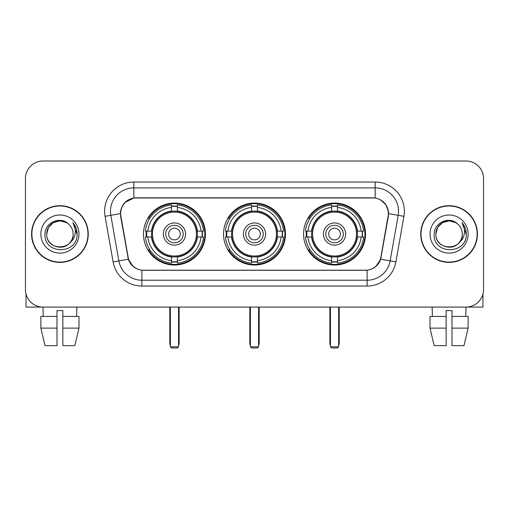 <?xml version="1.0" encoding="UTF-8"?>
<svg xmlns="http://www.w3.org/2000/svg" width="509" height="509" viewBox="0 0 509 509"><rect width="100%" height="100%" fill="white"/><g stroke="black" fill="none" stroke-linecap="round" stroke-linejoin="round"><path stroke-width="0.76" d="M223.534 234.051A30.966 30.966 0 0 0 254.5 265.017A30.966 30.966 0 0 0 285.466 234.051A30.966 30.966 0 0 0 254.5 203.078A30.966 30.966 0 0 0 223.534 234.051M303.58 234.051A30.966 30.966 0 0 0 334.553 265.017A30.966 30.966 0 0 0 365.519 234.051A30.966 30.966 0 0 0 334.553 203.078A30.966 30.966 0 0 0 303.58 234.051M143.481 234.051A30.966 30.966 0 0 0 174.447 265.017A30.966 30.966 0 0 0 205.42 234.051A30.966 30.966 0 0 0 174.447 203.078A30.966 30.966 0 0 0 143.481 234.051M120.69 213.595A15.779 15.779 0 0 0 120.932 216.338L128.147 257.242A15.779 15.779 0 0 0 143.684 270.279L365.316 270.279A15.779 15.779 0 0 0 380.853 257.242L388.068 216.338A15.779 15.779 0 0 0 372.531 197.823L136.469 197.823A15.779 15.779 0 0 0 120.69 213.595M146.261 236.971A28.339 28.339 0 0 1 146.261 231.131M306.361 236.971A28.339 28.339 0 0 1 306.361 231.131M226.314 236.971A28.339 28.339 0 0 1 226.314 231.131M31.583 234.051A28.339 28.339 0 0 0 59.922 262.389A28.339 28.339 0 0 0 88.261 234.051A28.339 28.339 0 0 0 59.922 205.712A28.339 28.339 0 0 0 31.583 234.051M420.739 234.051A28.339 28.339 0 0 0 449.078 262.389A28.339 28.339 0 0 0 477.417 234.051A28.339 28.339 0 0 0 449.078 205.712A28.339 28.339 0 0 0 420.739 234.051M120.576 211.26C122.09 203.95 126.512 199.528 133.842 197.995L375.158 197.995C382.482 199.522 386.904 203.944 388.424 211.26L388.361 216.338L380.662 259.227C378.359 265.577 373.841 269.242 367.123 270.203L141.877 270.203C135.171 269.255 130.66 265.59 128.338 259.227L120.639 216.338L120.576 211.26M125.055 202.404L133.842 197.995L133.842 187.891L375.158 187.891A23.369 23.369 0 0 1 398.178 215.32L390.142 260.894A23.369 23.369 0 0 1 367.123 280.211L141.877 280.211A23.369 23.369 0 0 1 118.858 260.894L110.822 215.32A23.369 23.369 0 0 1 133.842 187.891L133.842 182.044L375.158 182.044L375.158 197.995M380.713 199.935L385.867 204.733L388.424 211.26L388.602 213.634L403.93 216.331L395.894 261.912A29.217 29.217 0 0 1 367.123 286.052L141.877 286.052A29.217 29.217 0 0 1 113.106 261.912L105.07 216.331A29.217 29.217 0 0 1 133.842 182.044M143.392 270.279L141.877 270.203L141.877 286.052M367.123 286.052L367.123 270.203L365.608 270.279M395.894 261.912L380.662 259.227L375.947 266.417M133.154 266.506L128.338 259.227L113.106 261.912M381.146 257.242L381.05 257.739M127.95 257.739L127.854 257.242M105.07 216.331L120.398 213.595M483.55 178.538A17.529 17.529 0 0 0 466.021 161.009L42.979 161.009A17.529 17.529 0 0 0 25.45 178.538L25.45 289.557A17.529 17.529 0 0 0 42.979 307.086L466.021 307.086A17.529 17.529 0 0 0 483.55 289.557L483.55 178.538L483.55 289.557M25.45 178.538L25.45 289.557M466.021 161.009L42.979 161.009M43.233 316.439L42.979 307.086L466.021 307.086L465.767 316.439M87.974 234.051A28.046 28.046 0 0 0 59.922 206.005A28.046 28.046 0 0 0 31.876 234.051A28.046 28.046 0 0 0 59.922 262.097A28.046 28.046 0 0 0 87.974 234.051M68.575 224.075A13.209 13.209 0 0 1 73.131 234.051C73.939 251.083 45.912 251.083 46.72 234.051L48.489 227.447L53.324 222.611L59.922 220.842L66.526 222.611L68.575 224.075C60.469 215.581 44.868 222.573 45.015 234.051C43.532 254.436 76.585 254.971 77.12 235.037L77.145 234.051C77.094 229.718 75.656 225.913 72.825 222.637C74.976 226.174 75.739 229.979 75.103 234.051C74.486 237.512 72.8 240.343 70.045 242.532A13.209 13.209 0 0 0 73.131 234.051C73.939 251.083 45.912 251.083 46.72 234.051C46.516 225.862 54.934 218.972 63.046 221.218M70.045 242.532C63.033 252.006 46.033 245.949 46.72 234.051M40.873 234.051A19.049 19.049 0 0 0 59.922 253.1A19.049 19.049 0 0 0 78.971 234.051A19.049 19.049 0 0 0 59.922 215.002A19.049 19.049 0 0 0 40.873 234.051M72.952 222.783L77.139 234.547M26.035 294.049L26.035 307.086L93.815 307.086M40.866 316.439L40.866 328.12L45.015 345.656L40.866 328.12L40.866 316.439L57.002 316.439L57.002 310.592L62.849 310.592L62.849 316.439L78.984 316.439L78.984 328.12L74.836 345.656L78.984 328.12L62.849 328.12L62.849 316.439M76.872 307.086L76.617 316.439M57.002 316.439L57.002 345.656L45.015 345.656M40.866 328.12L57.002 328.12M74.836 345.656L62.849 345.656L62.849 328.12M477.124 234.051A28.046 28.046 0 0 0 449.078 206.005A28.046 28.046 0 0 0 421.026 234.051A28.046 28.046 0 0 0 449.078 262.097A28.046 28.046 0 0 0 477.124 234.051M457.725 224.075A13.209 13.209 0 0 1 462.28 234.051C463.088 251.083 435.061 251.083 435.869 234.051L437.638 227.447L442.474 222.611L449.078 220.842L455.676 222.611L457.725 224.075C449.625 215.581 434.018 222.573 434.164 234.051C432.682 254.436 465.735 254.971 466.269 235.037L466.295 234.051C466.25 229.718 464.806 225.913 461.975 222.637C464.132 226.174 464.889 229.979 464.253 234.051C463.635 237.512 461.949 240.343 459.194 242.532A13.209 13.209 0 0 0 462.28 234.051C463.088 251.083 435.061 251.083 435.869 234.051C435.666 225.862 444.083 218.972 452.196 221.218M459.194 242.532C452.183 252.006 435.182 245.949 435.869 234.051M430.029 234.051A19.049 19.049 0 0 0 449.078 253.1A19.049 19.049 0 0 0 468.127 234.051A19.049 19.049 0 0 0 449.078 215.002A19.049 19.049 0 0 0 430.029 234.051M462.102 222.783L466.289 234.547M197.168 236.971A22.905 22.905 0 0 0 177.374 211.33L177.374 211.33A22.905 22.905 0 0 0 151.733 236.971A22.905 22.905 0 0 0 197.168 236.971L197.168 236.971A22.905 22.905 0 0 1 177.374 256.765L177.374 260.653A26.761 26.761 0 0 0 201.049 236.971L203.517 236.971A29.217 29.217 0 0 1 177.374 263.121L177.374 260.653M146.846 236.971A27.753 27.753 0 0 1 146.846 231.131M177.374 206.45A27.753 27.753 0 0 0 171.527 206.45M202.048 231.131A27.753 27.753 0 0 1 202.048 236.971M201.049 231.131L203.517 231.131A29.217 29.217 0 0 0 177.374 204.981L177.374 211.057A23.179 23.179 0 0 1 197.441 231.131L201.049 231.131A26.761 26.761 0 0 0 177.374 207.449M147.845 236.971L145.383 236.971A29.217 29.217 0 0 0 171.527 263.121L171.527 257.045A23.179 23.179 0 0 1 151.453 236.971L147.845 236.971A26.761 26.761 0 0 0 171.527 260.653M201.049 236.971L197.441 236.971A23.179 23.179 0 0 1 177.374 257.045L177.374 256.765M151.733 236.971L151.733 236.971A22.905 22.905 0 0 0 171.527 256.765M177.374 261.651A27.753 27.753 0 0 1 171.527 261.651M171.527 207.449L171.527 204.981A29.217 29.217 0 0 0 145.383 231.131L151.453 231.131A23.179 23.179 0 0 1 171.527 211.057L171.527 207.449A26.761 26.761 0 0 0 147.845 231.131M196.417 234.051A21.97 21.97 0 0 1 174.447 256.021A21.97 21.97 0 0 1 152.477 234.051A21.97 21.97 0 0 1 174.447 212.081A21.97 21.97 0 0 1 196.417 234.051M185.55 234.051A11.103 11.103 0 0 0 174.447 222.948A11.103 11.103 0 0 0 163.344 234.051A11.103 11.103 0 0 0 174.447 245.153A11.103 11.103 0 0 0 185.55 234.051M183.215 234.051A8.768 8.768 0 0 0 174.447 225.283A8.768 8.768 0 0 0 165.686 234.051A8.768 8.768 0 0 0 174.447 242.812A8.768 8.768 0 0 0 183.215 234.051M180.294 234.051A5.841 5.841 0 0 1 174.447 239.892A5.841 5.841 0 0 1 168.606 234.051A5.841 5.841 0 0 1 174.447 228.204A5.841 5.841 0 0 1 180.294 234.051A5.841 5.841 0 0 1 174.447 239.892A5.841 5.841 0 0 1 168.606 234.051A5.841 5.841 0 0 1 174.447 228.204A5.841 5.841 0 0 1 180.294 234.051M149.862 218.272L148.482 218.272A30.387 30.387 0 0 1 204.834 234.051A30.387 30.387 0 0 1 148.482 249.824L149.862 249.824M170.362 307.086L170.362 346.82L178.538 346.82L178.538 307.086M170.362 346.82L171.527 347.991L177.374 347.991L178.538 346.82M277.22 236.971A22.905 22.905 0 0 0 257.42 211.33L257.42 211.33A22.905 22.905 0 0 0 231.78 236.971A22.905 22.905 0 0 0 277.22 236.971L277.22 236.971A22.905 22.905 0 0 1 257.42 256.765L257.42 260.653A26.761 26.761 0 0 0 281.102 236.971L283.57 236.971A29.217 29.217 0 0 1 257.42 263.121L257.42 260.653M226.899 236.971A27.753 27.753 0 0 1 226.899 231.131M257.42 206.45A27.753 27.753 0 0 0 251.58 206.45M282.101 231.131A27.753 27.753 0 0 1 282.101 236.971M281.102 231.131L283.57 231.131A29.217 29.217 0 0 0 257.42 204.981L257.42 211.057A23.179 23.179 0 0 1 277.494 231.131L281.102 231.131A26.761 26.761 0 0 0 257.42 207.449M227.898 236.971L225.43 236.971A29.217 29.217 0 0 0 251.58 263.121L251.58 257.045A23.179 23.179 0 0 1 231.506 236.971L227.898 236.971A26.761 26.761 0 0 0 251.58 260.653M281.102 236.971L277.494 236.971A23.179 23.179 0 0 1 257.42 257.045L257.42 256.765M231.78 236.971L231.78 236.971A22.905 22.905 0 0 0 251.58 256.765M257.42 261.651A27.753 27.753 0 0 1 251.58 261.651M251.58 207.449L251.58 204.981A29.217 29.217 0 0 0 225.43 231.131L231.506 231.131A23.179 23.179 0 0 1 251.58 211.057L251.58 207.449A26.761 26.761 0 0 0 227.898 231.131M276.47 234.051A21.97 21.97 0 0 1 254.5 256.021A21.97 21.97 0 0 1 232.53 234.051A21.97 21.97 0 0 1 254.5 212.081A21.97 21.97 0 0 1 276.47 234.051M265.603 234.051A11.103 11.103 0 0 0 254.5 222.948A11.103 11.103 0 0 0 243.397 234.051A11.103 11.103 0 0 0 254.5 245.153A11.103 11.103 0 0 0 265.603 234.051M263.268 234.051A8.768 8.768 0 0 0 254.5 225.283A8.768 8.768 0 0 0 245.732 234.051A8.768 8.768 0 0 0 254.5 242.812A8.768 8.768 0 0 0 263.268 234.051M260.341 234.051A5.841 5.841 0 0 1 254.5 239.892A5.841 5.841 0 0 1 248.659 234.051A5.841 5.841 0 0 1 254.5 228.204A5.841 5.841 0 0 1 260.341 234.051A5.841 5.841 0 0 1 254.5 239.892A5.841 5.841 0 0 1 248.659 234.051A5.841 5.841 0 0 1 254.5 228.204A5.841 5.841 0 0 1 260.341 234.051M229.909 218.272L228.535 218.272A30.387 30.387 0 0 1 284.887 234.051A30.387 30.387 0 0 1 228.535 249.824L229.909 249.824M250.409 307.086L250.409 346.82L258.591 346.82L258.591 307.086M250.409 346.82L251.58 347.991L257.42 347.991L258.591 346.82M357.267 236.971A22.905 22.905 0 0 0 337.473 211.33L337.473 211.33A22.905 22.905 0 0 0 311.832 236.971A22.905 22.905 0 0 0 357.267 236.971L357.267 236.971A22.905 22.905 0 0 1 337.473 256.765L337.473 260.653A26.761 26.761 0 0 0 361.155 236.971L363.617 236.971A29.217 29.217 0 0 1 337.473 263.121L337.473 260.653M306.952 236.971A27.753 27.753 0 0 1 306.952 231.131M337.473 206.45A27.753 27.753 0 0 0 331.626 206.45M362.154 231.131A27.753 27.753 0 0 1 362.154 236.971M361.155 231.131L363.617 231.131A29.217 29.217 0 0 0 337.473 204.981L337.473 211.057A23.179 23.179 0 0 1 357.547 231.131L361.155 231.131A26.761 26.761 0 0 0 337.473 207.449M307.951 236.971L305.483 236.971A29.217 29.217 0 0 0 331.626 263.121L331.626 257.045A23.179 23.179 0 0 1 311.559 236.971L307.951 236.971A26.761 26.761 0 0 0 331.626 260.653M361.155 236.971L357.547 236.971A23.179 23.179 0 0 1 337.473 257.045L337.473 256.765M311.832 236.971L311.832 236.971A22.905 22.905 0 0 0 331.626 256.765M337.473 261.651A27.753 27.753 0 0 1 331.626 261.651M331.626 207.449L331.626 204.981A29.217 29.217 0 0 0 305.483 231.131L311.559 231.131A23.179 23.179 0 0 1 331.626 211.057L331.626 207.449A26.761 26.761 0 0 0 307.951 231.131M356.523 234.051A21.97 21.97 0 0 1 334.553 256.021A21.97 21.97 0 0 1 312.583 234.051A21.97 21.97 0 0 1 334.553 212.081A21.97 21.97 0 0 1 356.523 234.051M345.656 234.051A11.103 11.103 0 0 0 334.553 222.948A11.103 11.103 0 0 0 323.45 234.051A11.103 11.103 0 0 0 334.553 245.153A11.103 11.103 0 0 0 345.656 234.051M343.314 234.051A8.768 8.768 0 0 0 334.553 225.283A8.768 8.768 0 0 0 325.785 234.051A8.768 8.768 0 0 0 334.553 242.812A8.768 8.768 0 0 0 343.314 234.051M340.394 234.051A5.841 5.841 0 0 1 334.553 239.892A5.841 5.841 0 0 1 328.706 234.051A5.841 5.841 0 0 1 334.553 228.204A5.841 5.841 0 0 1 340.394 234.051A5.841 5.841 0 0 1 334.553 239.892A5.841 5.841 0 0 1 328.706 234.051A5.841 5.841 0 0 1 334.553 228.204A5.841 5.841 0 0 1 340.394 234.051M309.962 218.272L308.581 218.272A30.387 30.387 0 0 1 364.934 234.051A30.387 30.387 0 0 1 308.581 249.824L309.962 249.824M330.462 307.086L330.462 346.82L338.638 346.82L338.638 307.086M330.462 346.82L331.626 347.991L337.473 347.991L338.638 346.82M482.965 294.049L482.965 307.086L415.185 307.086M446.151 316.439L446.151 328.12L430.016 328.12L434.164 345.656L430.016 328.12L430.016 316.439L446.151 316.439L446.151 310.592L451.998 310.592L451.998 316.439L468.134 316.439L468.134 328.12L463.985 345.656L468.134 328.12L451.998 328.12L451.998 316.439L451.998 345.656L463.985 345.656M446.151 328.12L446.151 345.656L434.164 345.656M432.128 307.086L432.383 316.439M375.158 182.044A29.217 29.217 0 0 1 403.93 216.331M110.822 215.32A23.369 23.369 0 0 1 110.466 211.26M169.777 307.086L169.777 343.314L170.362 343.314M174.447 239.892A5.841 5.841 0 0 1 168.606 234.051A5.841 5.841 0 0 1 174.447 228.204M178.538 343.314L179.123 343.314L179.123 307.086M171.527 261.912A28.014 28.014 0 0 0 177.374 261.912M202.315 236.971A28.014 28.014 0 0 0 202.315 231.131M177.374 206.183A28.014 28.014 0 0 0 171.527 206.183M249.824 307.086L249.824 343.314L250.409 343.314M254.5 239.892A5.841 5.841 0 0 1 248.659 234.051A5.841 5.841 0 0 1 254.5 228.204M258.591 343.314L259.176 343.314L259.176 307.086M251.58 261.912A28.014 28.014 0 0 0 257.42 261.912M282.361 236.971A28.014 28.014 0 0 0 282.361 231.131M257.42 206.183A28.014 28.014 0 0 0 251.58 206.183M329.877 307.086L329.877 343.314L330.462 343.314M334.553 239.892A5.841 5.841 0 0 1 328.706 234.051A5.841 5.841 0 0 1 334.553 228.204M338.638 343.314L339.223 343.314L339.223 307.086M331.626 261.912A28.014 28.014 0 0 0 337.473 261.912M362.414 236.971A28.014 28.014 0 0 0 362.414 231.131M337.473 206.183A28.014 28.014 0 0 0 331.626 206.183M169.777 343.314A4.676 4.676 0 0 0 170.362 345.579M178.538 345.579A4.676 4.676 0 0 0 179.123 343.314M249.824 343.314A4.676 4.676 0 0 0 250.409 345.579M258.591 345.579A4.676 4.676 0 0 0 259.176 343.314M329.877 343.314A4.676 4.676 0 0 0 330.462 345.579M338.638 345.579A4.676 4.676 0 0 0 339.223 343.314"/></g></svg>

